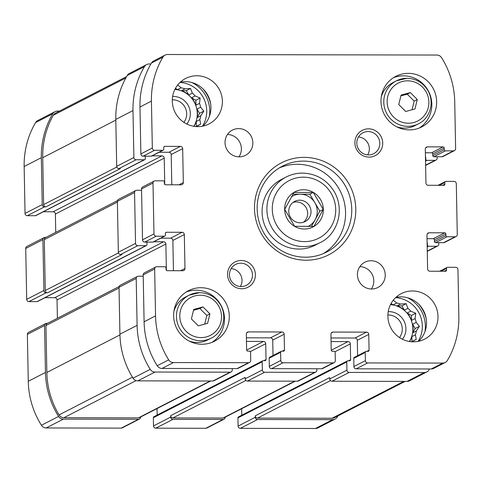 <?xml version="1.0" encoding="UTF-8"?>
<svg xmlns="http://www.w3.org/2000/svg" width="483" height="483" viewBox="0 0 483 483"><rect width="100%" height="100%" fill="white"/><g stroke="black" fill="none" stroke-linecap="round" stroke-linejoin="round"><path stroke-width="0.72" d="M250.363 351.606L265.728 343.709L266.036 359.533A1.135 1.105 62.8 0 1 264.944 360.662L263.271 360.662A1.135 1.105 62.8 0 0 262.776 360.783L153.944 416.708A1.135 1.105 62.8 0 0 153.346 417.717L153.503 425.915A2.276 2.216 62.8 0 0 155.774 428.18L205.861 428.276L223.043 419.443L172.962 419.347A2.276 2.216 62.8 0 1 170.692 417.083L170.662 415.67A2.276 2.216 62.8 0 0 172.932 417.934L223.019 418.03A2.276 2.216 62.8 0 0 224.015 417.795L295.27 381.178M223.043 419.443A2.276 2.216 62.8 0 0 225.229 417.191L225.229 417.167M205.861 428.276A2.276 2.216 62.8 0 0 206.857 428.041L224.04 419.208M334.954 351.775L350.32 343.878L350.622 359.702A1.135 1.105 62.8 0 1 349.535 360.831L347.863 360.825A1.135 1.105 62.8 0 0 347.368 360.946L238.53 416.877A1.135 1.105 62.8 0 0 237.938 417.886L238.095 426.078L255.278 417.252A2.276 2.216 62.8 0 0 257.548 419.516L332.636 419.661A5.681 5.536 62.8 0 0 337.321 416.986A84.108 81.917 62.8 0 0 337.949 415.899M238.095 426.078A2.276 2.216 62.8 0 0 240.365 428.343L315.453 428.493A5.681 5.536 62.8 0 0 317.941 427.896L335.124 419.063M150.877 63.991L149.102 63.985A5.681 5.536 62.8 0 0 144.423 66.66A84.108 81.917 62.8 0 0 132.982 110.583L133.882 157.494A2.276 2.216 62.8 0 0 136.152 159.764L144.224 159.776A1.135 1.105 62.8 0 0 144.719 159.662L35.887 215.587A1.135 1.105 62.8 0 1 35.392 215.708L27.32 215.69A2.276 2.216 62.8 0 1 25.05 213.426L24.15 166.514A84.108 81.917 62.8 0 1 35.591 122.585A5.681 5.536 62.8 0 1 37.783 120.515L54.965 111.682A5.681 5.536 62.8 0 1 57.459 111.084L59.451 111.09M54.965 111.682A5.681 5.536 62.8 0 0 52.774 113.759A84.108 81.917 62.8 0 0 41.333 157.681L42.232 204.593A2.276 2.216 62.8 0 0 44.502 206.863L45.897 206.863L120.358 168.597L118.969 168.591L136.152 159.764M45.951 237.382L45.088 237.382A2.276 2.216 62.8 0 0 42.909 239.64L43.887 290.506A2.276 2.216 62.8 0 0 46.157 292.776L47.545 292.776L122.012 254.511L120.617 254.505L137.8 245.678L145.872 245.69A1.135 1.105 62.8 0 0 146.965 244.567L146.929 242.871A1.135 1.105 62.8 0 1 147.224 242.092M44.092 237.624L26.909 246.451A2.276 2.216 62.8 0 0 25.726 248.467L26.698 299.339A2.276 2.216 62.8 0 0 28.968 301.603L37.04 301.621A1.135 1.105 62.8 0 0 37.535 301.501L146.367 245.575M47.606 323.296L46.742 323.296A2.276 2.216 62.8 0 0 44.557 325.554L45.456 372.465A84.108 81.917 62.8 0 0 58.582 416.437A5.681 5.536 62.8 0 0 63.37 419.129L138.458 419.28A2.276 2.216 62.8 0 0 140.638 417.022L140.638 417.022M45.746 323.538L28.557 332.364A2.276 2.216 62.8 0 0 27.374 334.381L28.274 381.298A84.108 81.917 62.8 0 0 41.399 425.269A5.681 5.536 62.8 0 0 46.187 427.962L121.269 428.113A2.276 2.216 62.8 0 0 122.265 427.872L139.454 419.039M315.689 372.109L298.506 380.942A2.276 2.216 62.8 0 1 297.51 381.178L247.423 381.081L264.612 372.248L314.693 372.351A2.276 2.216 62.8 0 0 316.878 370.093L316.854 368.746M331.06 341.578L348.05 341.608A2.276 2.216 62.8 0 1 350.32 343.878M241.657 408.727L241.784 415.205M347.368 360.946A1.135 1.105 62.8 0 0 346.77 361.954L346.927 370.153A2.276 2.216 62.8 0 0 349.197 372.417L424.285 372.562A5.681 5.536 62.8 0 0 428.964 369.893A84.108 81.917 62.8 0 0 429.502 368.97M426.773 371.964L409.59 380.797A5.681 5.536 62.8 0 1 407.097 381.395L332.014 381.25A2.276 2.216 62.8 0 1 329.744 378.98L329.72 377.567L255.253 415.833A2.276 2.216 62.8 0 0 257.524 418.103L332.056 418.248A5.681 5.536 62.8 0 0 334.544 417.65L405.104 381.389M255.278 417.252L255.253 415.833M427.123 243.571L427.413 243.42A1.135 1.105 62.8 0 0 427.105 242.653M427.413 243.42L427.443 245.116A1.135 1.105 62.8 0 0 428.578 246.252L436.65 246.264A2.276 2.216 62.8 0 0 438.83 244.012L438.805 242.665M425.469 157.657L425.765 157.506A1.135 1.105 62.8 0 0 425.457 156.74M425.765 157.506L425.795 159.203A1.135 1.105 62.8 0 0 426.93 160.338L435.002 160.35A2.276 2.216 62.8 0 0 437.181 158.092L437.157 156.752M146.615 64.583L129.432 73.416A5.681 5.536 62.8 0 0 127.234 75.493A84.108 81.917 62.8 0 0 115.799 119.416L132.982 110.583M118.969 168.591A2.276 2.216 62.8 0 1 116.699 166.327L115.799 119.416M144.719 159.662A1.135 1.105 62.8 0 0 145.317 158.647L145.28 156.957A1.135 1.105 62.8 0 1 145.57 156.178M152.157 155.84L161.956 155.858A2.276 2.216 62.8 0 1 164.226 158.122L164.727 184.415M43.325 211.765L53.124 211.783L161.956 155.858M55.744 232.353L55.394 214.047A2.276 2.216 62.8 0 0 53.124 211.783M141.573 190.296L136.737 190.284A2.276 2.216 62.8 0 0 134.558 192.542L135.536 243.414A2.276 2.216 62.8 0 0 137.8 245.678M135.741 190.525L118.558 199.352A2.276 2.216 62.8 0 0 117.375 201.375L134.558 192.542M120.617 254.505A2.276 2.216 62.8 0 1 118.347 252.241L117.375 201.375M153.805 241.754L163.604 241.772A2.276 2.216 62.8 0 1 165.874 244.036L166.381 270.329M44.973 297.679L54.772 297.697L163.604 241.772M57.392 318.267L57.042 299.967A2.276 2.216 62.8 0 0 54.772 297.697M143.222 276.21L138.392 276.198A2.276 2.216 62.8 0 0 136.206 278.456L137.106 325.367A84.108 81.917 62.8 0 0 150.231 369.344A5.681 5.536 62.8 0 0 155.019 372.037L230.107 372.182A2.276 2.216 62.8 0 0 232.287 369.924L232.263 368.583M137.395 276.439L120.207 285.266A2.276 2.216 62.8 0 0 119.023 287.288L136.206 278.456M231.103 371.94L213.915 380.773A2.276 2.216 62.8 0 1 212.918 381.015L137.836 380.864A5.681 5.536 62.8 0 1 133.048 378.171A84.108 81.917 62.8 0 1 119.923 334.2L119.023 287.288M246.469 341.409L263.458 341.445A2.276 2.216 62.8 0 1 265.728 343.709M157.072 408.558L157.192 415.036M262.776 360.783A1.135 1.105 62.8 0 0 262.184 361.791L262.341 369.984A2.276 2.216 62.8 0 0 264.612 372.248M247.423 381.081A2.276 2.216 62.8 0 1 245.153 378.817L245.129 377.404L170.662 415.67M119.132 286.54L47.135 323.538A2.276 2.216 62.8 0 0 45.951 325.554L46.851 372.471A84.108 81.917 62.8 0 0 59.047 414.927A5.681 5.536 62.8 0 0 63.895 417.717L138.428 417.867A2.276 2.216 62.8 0 0 139.424 417.626L210.685 381.009M117.484 200.626L45.487 237.624A2.276 2.216 62.8 0 0 44.297 239.64L45.275 290.512A2.276 2.216 62.8 0 0 47.545 292.776M126.606 76.58L55.545 113.094A5.681 5.536 62.8 0 0 53.293 115.274A84.108 81.917 62.8 0 0 42.727 157.681L43.627 204.599A2.276 2.216 62.8 0 0 45.897 206.863M180.002 82.466A28.412 27.676 -117.2 0 1 202.474 126.196M191.993 82.557A31.54 30.719 -117.2 0 1 209.381 116.397M196.454 126.588L200.65 124.161L199.823 119.597L196.273 121.426A24.15 23.522 62.8 0 1 193.979 126.323M200.765 115.757L197.209 117.586L199.557 113.312L203.844 111.114L200.765 115.757A24.15 23.522 -117.2 0 1 199.823 119.597M203.844 111.114L200.596 107.208L197.046 109.037A24.15 23.522 62.8 0 1 197.209 117.586M199.509 103.362L195.959 105.191L195.863 100.253L200.149 98.055L199.509 103.362A24.15 23.522 -117.2 0 1 200.596 107.208M200.149 98.055L195.162 95.954L191.606 97.777A24.15 23.522 62.8 0 1 195.959 105.191M192.337 93.134L188.787 94.958L186.275 90.683L190.556 88.48L192.337 93.134A24.15 23.522 -117.2 0 1 195.162 95.954M190.556 88.48L184.965 88.848L181.415 90.671A24.15 23.522 62.8 0 1 188.787 94.958M177.635 84.954L181.161 87.809A24.15 23.522 -117.2 0 1 184.965 88.848M174.888 89.427A24.15 23.522 -117.2 0 1 193.84 126.298M181.161 87.809L177.611 89.633A24.15 23.522 62.8 0 0 174.955 89.295M172.636 96.437A17.05 16.603 -117.2 0 1 188.394 105.795A17.05 16.603 -117.2 0 1 186.83 124.046M172.304 99.812A13.971 13.609 -117.2 0 1 185.11 107.48A13.971 13.609 -117.2 0 1 183.89 122.356M202.993 88.884A33.81 32.935 -117.2 0 1 210.642 103.767M395.601 297.667A28.412 27.676 -117.2 0 1 418.073 341.396M407.592 297.757A31.54 30.719 -117.2 0 1 424.98 331.598M412.053 341.795L416.249 339.362L415.422 334.804L411.866 336.627A24.15 23.522 62.8 0 1 409.578 341.523M416.364 330.964L412.808 332.787L415.157 328.518L419.443 326.315L416.364 330.964A24.15 23.522 -117.2 0 1 415.422 334.804M419.443 326.315L416.195 322.415L412.645 324.238A24.15 23.522 62.8 0 1 412.808 332.787M415.108 318.569L411.558 320.392L411.462 315.459L415.748 313.256L415.108 318.569A24.15 23.522 -117.2 0 1 416.195 322.415M415.748 313.256L410.761 311.155L407.205 312.978A24.15 23.522 62.8 0 1 411.558 320.392M407.936 308.335L404.386 310.164L401.868 305.884L406.155 303.68L407.936 308.335A24.15 23.522 -117.2 0 1 410.761 311.155M406.155 303.68L400.564 304.048L397.014 305.872A24.15 23.522 62.8 0 1 404.386 310.164M393.234 300.16L396.76 303.01A24.15 23.522 -117.2 0 1 400.564 304.048M390.487 304.628A24.15 23.522 -117.2 0 1 409.439 341.499M396.76 303.01L393.21 304.833A24.15 23.522 62.8 0 0 390.554 304.501M388.235 311.638A17.05 16.603 -117.2 0 1 403.993 320.996A17.05 16.603 -117.2 0 1 402.43 339.253M387.903 315.013A13.971 13.609 -117.2 0 1 400.709 322.686A13.971 13.609 -117.2 0 1 399.489 337.557M418.592 304.085A33.81 32.935 -117.2 0 1 426.241 318.967M393.21 304.833L391.043 303.578M401.868 305.884L397.014 305.872M411.462 315.459L407.205 312.978M415.157 328.518L412.645 324.238M411.625 341.765L411.963 341.566L411.866 336.627M411.963 341.566L416.249 339.362M177.611 89.633L175.444 88.371M186.275 90.683L181.415 90.671M195.863 100.253L191.606 97.777M199.557 113.312L197.046 109.037M196.026 126.564L196.364 126.359L196.273 121.426M196.364 126.359L200.65 124.161M294.014 192.415L313.292 192.451L323.26 209.429L313.944 226.37L294.666 226.328L284.704 209.356L294.014 192.415M294.648 226.376A19.749 19.235 -117.2 0 1 285.218 204.267A19.749 19.235 -117.2 0 1 303.614 189.747A19.749 19.235 -117.2 0 1 322.771 214.506A19.749 19.235 -117.2 0 1 294.648 226.376M284.173 334.23A2.276 2.216 -117.2 0 0 281.903 331.966L248.516 331.899A2.276 2.216 -117.2 0 0 246.33 334.158L246.638 349.982A1.135 1.105 -117.2 0 0 247.773 351.117L249.439 351.117A1.135 1.105 -117.2 0 1 250.574 352.252L250.731 360.445A2.276 2.216 -117.2 0 1 248.552 362.703L173.463 362.558A5.681 5.536 -117.2 0 1 168.676 359.865A84.108 81.917 -117.2 0 1 155.55 315.888L154.651 268.977A2.276 2.216 -117.2 0 1 156.83 266.719L164.902 266.737A1.135 1.105 -117.2 0 1 166.037 267.872L166.067 269.562A1.135 1.105 -117.2 0 0 167.203 270.697L182.785 270.728A2.276 2.216 -117.2 0 0 184.971 268.47L184.319 234.557A2.276 2.216 -117.2 0 0 182.049 232.293L166.466 232.263A1.135 1.105 -117.2 0 0 165.373 233.392L165.409 235.088A1.135 1.105 -117.2 0 1 164.317 236.217L156.244 236.199A2.276 2.216 -117.2 0 1 153.98 233.935L153.002 183.063A2.276 2.216 -117.2 0 1 155.182 180.805L163.254 180.823A1.135 1.105 -117.2 0 1 164.389 181.952L164.419 183.649A1.135 1.105 -117.2 0 0 165.554 184.784L181.137 184.814A2.276 2.216 -117.2 0 0 183.323 182.556L182.671 148.643A2.276 2.216 -117.2 0 0 180.401 146.379L164.818 146.349A1.135 1.105 -117.2 0 0 163.725 147.478L163.755 149.175A1.135 1.105 -117.2 0 1 162.668 150.298L154.596 150.285A2.276 2.216 -117.2 0 1 152.326 148.021L151.427 101.104A84.108 81.917 -117.2 0 1 162.868 57.181A5.681 5.536 -117.2 0 1 167.547 54.507L436.813 55.038A5.681 5.536 -117.2 0 1 441.601 57.731A84.108 81.917 -117.2 0 1 454.726 101.702L455.626 148.619A2.276 2.216 -117.2 0 1 453.446 150.871L445.374 150.859A1.135 1.105 -117.2 0 1 444.239 149.724L444.209 148.027A1.135 1.105 -117.2 0 0 443.074 146.898L427.491 146.862A2.276 2.216 -117.2 0 0 425.306 149.12L425.958 183.033A2.276 2.216 -117.2 0 0 428.228 185.303L443.811 185.333A1.135 1.105 -117.2 0 0 444.903 184.204L444.867 182.508A1.135 1.105 -117.2 0 1 445.96 181.379L454.032 181.397A2.276 2.216 -117.2 0 1 456.302 183.661L457.274 234.533A2.276 2.216 -117.2 0 1 455.095 236.785L447.023 236.773A1.135 1.105 -117.2 0 1 445.887 235.638L445.857 233.941A1.135 1.105 -117.2 0 0 444.722 232.812L429.139 232.782A2.276 2.216 -117.2 0 0 426.96 235.034L427.606 268.953A2.276 2.216 -117.2 0 0 429.876 271.217L445.459 271.247A1.135 1.105 -117.2 0 0 446.552 270.118L446.521 268.421A1.135 1.105 -117.2 0 1 447.608 267.292L455.68 267.31A2.276 2.216 -117.2 0 1 457.95 269.574L458.85 316.486A84.108 81.917 -117.2 0 1 447.409 360.415A5.681 5.536 -117.2 0 1 442.73 363.083L367.641 362.938A2.276 2.216 -117.2 0 1 365.371 360.674L365.214 352.475A1.135 1.105 -117.2 0 1 366.307 351.346L367.98 351.352A1.135 1.105 -117.2 0 0 369.066 350.223L368.764 334.399A2.276 2.216 -117.2 0 0 366.494 332.135L333.101 332.069A2.276 2.216 -117.2 0 0 330.921 334.321L331.223 350.151A1.135 1.105 -117.2 0 0 332.358 351.28L334.031 351.286A1.135 1.105 -117.2 0 1 335.166 352.415L335.323 360.614A2.276 2.216 -117.2 0 1 334.133 362.63L322.68 368.517A2.276 2.216 -117.2 0 1 321.684 368.758L271.597 368.656A2.276 2.216 -117.2 0 1 269.327 366.392L269.17 358.199A1.135 1.105 -117.2 0 1 269.762 357.191L281.221 351.304A1.135 1.105 -117.2 0 1 281.716 351.183L283.388 351.183A1.135 1.105 -117.2 0 0 284.481 350.054L284.173 334.23L272.72 340.117L273.016 355.518M334.133 362.63A2.276 2.216 -117.2 0 1 333.137 362.872L283.05 362.769A2.276 2.216 -117.2 0 1 280.786 360.505L280.629 352.312A1.135 1.105 -117.2 0 1 281.221 351.304M281.903 331.966L270.45 337.852A2.276 2.216 -117.2 0 1 272.72 340.117M270.45 337.852L246.402 337.804M249.542 362.461L238.089 368.354A2.276 2.216 -117.2 0 1 237.093 368.589L162.01 368.444A5.681 5.536 -117.2 0 1 157.223 365.752A84.108 81.917 -117.2 0 1 144.097 321.781L143.191 274.863A2.276 2.216 -117.2 0 1 144.381 272.847L155.84 266.96M173.445 270.709L172.86 240.443A2.276 2.216 -117.2 0 0 170.596 238.179L160.797 238.161M164.812 236.096L153.359 241.983A1.135 1.105 -117.2 0 1 152.857 242.104L144.791 242.086A2.276 2.216 -117.2 0 1 142.521 239.822L141.543 188.95A2.276 2.216 -117.2 0 1 142.733 186.933L154.186 181.047M171.791 184.796L171.211 154.53A2.276 2.216 -117.2 0 0 168.941 152.266L159.142 152.248M163.163 150.183L151.71 156.069A1.135 1.105 -117.2 0 1 151.209 156.184L143.143 156.172A2.276 2.216 -117.2 0 1 140.873 153.908L139.973 106.991A84.108 81.917 -117.2 0 1 151.408 63.068A5.681 5.536 -117.2 0 1 153.606 60.991L165.059 55.104M454.443 150.636L442.983 156.522A2.276 2.216 -117.2 0 1 441.987 156.758L433.921 156.746A1.135 1.105 -117.2 0 1 432.786 155.611L432.75 153.914A1.135 1.105 -117.2 0 0 431.615 152.785L425.378 152.773M456.091 236.549L444.632 242.436A2.276 2.216 -117.2 0 1 443.635 242.671L435.569 242.659A1.135 1.105 -117.2 0 1 434.434 241.524L434.398 239.828A1.135 1.105 -117.2 0 0 433.269 238.699L427.026 238.687M445.217 362.485L433.758 368.378A5.681 5.536 -117.2 0 1 431.271 368.976L356.188 368.825A2.276 2.216 -117.2 0 1 353.918 366.561L353.761 358.362A1.135 1.105 -117.2 0 1 354.353 357.354L365.812 351.467M357.601 355.687L357.305 340.286A2.276 2.216 -117.2 0 0 355.041 338.022L330.994 337.973M196.853 75.759A25.575 24.905 -117.2 0 1 221.594 95.368A25.575 24.905 -117.2 0 1 209.03 123.938A25.575 24.905 -117.2 0 1 175.184 112.581A25.575 24.905 -117.2 0 1 185.653 78.451A25.575 24.905 -117.2 0 1 196.853 75.759M180.322 82.164A25.575 24.905 -117.2 0 1 185.394 81.645A25.575 24.905 -117.2 0 1 209.115 98.079A25.575 24.905 -117.2 0 1 202.902 126.111M238.668 128.593A14.206 13.838 -117.2 0 1 252.416 139.484A14.206 13.838 -117.2 0 1 245.436 155.357A14.206 13.838 -117.2 0 1 226.636 149.048A14.206 13.838 -117.2 0 1 232.45 130.084A14.206 13.838 -117.2 0 1 238.668 128.593M227.469 134.479A14.206 13.838 -117.2 0 1 239.791 142.286A14.206 13.838 -117.2 0 1 238.964 156.848M371.065 260.742A14.206 13.838 -117.2 0 1 384.806 271.633A14.206 13.838 -117.2 0 1 377.827 287.506A14.206 13.838 -117.2 0 1 359.026 281.197A14.206 13.838 -117.2 0 1 364.84 262.233A14.206 13.838 -117.2 0 1 371.065 260.742M359.859 266.628A14.206 13.838 -117.2 0 1 372.188 274.435A14.206 13.838 -117.2 0 1 371.355 288.997M412.452 290.965A25.575 24.905 -117.2 0 1 437.193 310.575A25.575 24.905 -117.2 0 1 424.623 339.144A25.575 24.905 -117.2 0 1 390.783 327.782A25.575 24.905 -117.2 0 1 401.246 293.652A25.575 24.905 -117.2 0 1 412.452 290.965M395.921 297.371A25.575 24.905 -117.2 0 1 400.993 296.852A25.575 24.905 -117.2 0 1 424.714 313.28A25.575 24.905 -117.2 0 1 418.501 341.312M200.922 287.717A28.412 27.676 -117.2 0 1 228.411 309.506A28.412 27.676 -117.2 0 1 214.452 341.252A28.412 27.676 -117.2 0 1 176.85 328.633A28.412 27.676 -117.2 0 1 188.479 290.712A28.412 27.676 -117.2 0 1 200.922 287.717M408.274 73.35A28.412 27.676 -117.2 0 1 435.763 95.139A28.412 27.676 -117.2 0 1 421.804 126.884A28.412 27.676 -117.2 0 1 384.196 114.26A28.412 27.676 -117.2 0 1 395.825 76.338A28.412 27.676 -117.2 0 1 408.274 73.35M241.204 260.482A14.206 13.838 -117.2 0 1 253.66 281.704A14.206 13.838 -117.2 0 1 229.564 281.655A14.206 13.838 -117.2 0 1 241.204 260.482M368.529 128.846A14.206 13.838 -117.2 0 1 380.984 150.068A14.206 13.838 -117.2 0 1 356.889 150.02A14.206 13.838 -117.2 0 1 368.529 128.846M304.151 157.361A51.711 50.371 -117.2 0 1 349.493 234.599A51.711 50.371 -117.2 0 1 261.774 234.43A51.711 50.371 -117.2 0 1 304.151 157.361M303.529 161.105A48.306 47.044 -117.2 0 1 350.266 198.145A48.306 47.044 -117.2 0 1 326.532 252.114A48.306 47.044 -117.2 0 1 262.607 230.657A48.306 47.044 -117.2 0 1 282.374 166.188A48.306 47.044 -117.2 0 1 303.529 161.105M279.337 167.891A48.306 47.044 -117.2 0 1 297.341 164.286A48.306 47.044 -117.2 0 1 343.606 199.606A48.306 47.044 -117.2 0 1 323.375 253.587M319.957 242.708C336.065 235.632 345.78 211.403 334.194 191.564C326.774 179.742 316.196 173.584 302.467 173.095C296.719 173.101 291.291 174.405 286.196 177.001A36.937 35.977 -117.2 0 0 271.078 226.298A36.937 35.977 -117.2 0 0 319.957 242.708L315.145 245.183A36.937 35.977 -117.2 0 1 266.266 228.773A36.937 35.977 -117.2 0 1 281.384 179.477L286.196 177.001A36.937 35.977 -117.2 0 1 302.37 173.119M368.082 131.551A11.749 11.441 -117.2 0 1 379.445 140.559A11.749 11.441 -117.2 0 1 373.673 153.679A11.749 11.441 -117.2 0 1 358.132 148.462A11.749 11.441 -117.2 0 1 362.938 132.783A11.749 11.441 -117.2 0 1 368.082 131.551M358.471 136.961A11.749 11.441 -117.2 0 1 367.678 154.88M240.757 263.187A11.749 11.441 -117.2 0 1 252.12 272.195A11.749 11.441 -117.2 0 1 246.348 285.32A11.749 11.441 -117.2 0 1 230.802 280.098A11.749 11.441 -117.2 0 1 235.607 264.424A11.749 11.441 -117.2 0 1 240.757 263.187M231.14 268.596A11.749 11.441 -117.2 0 1 240.353 286.522M393.482 77.697A28.412 27.676 -117.2 0 1 403.462 75.825A28.412 27.676 -117.2 0 1 430.576 96.274A28.412 27.676 -117.2 0 1 419.335 128.001M418.477 123.799C429.007 119.174 435.358 103.332 427.781 90.357C422.927 82.629 416.008 78.602 407.036 78.282L396.398 80.836A24.15 23.522 -117.2 0 0 386.515 113.07A24.15 23.522 -117.2 0 0 418.477 123.799L415.042 125.568A24.15 23.522 -117.2 0 1 396.597 126.733M381.274 96.92A24.15 23.522 -117.2 0 1 392.963 82.605L396.398 80.836A24.15 23.522 -117.2 0 1 406.976 78.294M417.276 99.51L410.327 92.573L401.065 95.091L398.753 104.539L405.696 111.476L414.963 108.959L417.276 99.51L414.179 101.098L407.229 94.161L410.327 92.573M186.13 292.064A28.412 27.676 -117.2 0 1 196.11 290.192A28.412 27.676 -117.2 0 1 223.231 310.641A28.412 27.676 -117.2 0 1 211.983 342.369M211.125 338.166C221.655 333.542 228.012 317.705 220.429 304.725C215.575 296.997 208.662 292.97 199.684 292.65L189.052 295.204A24.15 23.522 -117.2 0 0 179.169 327.438A24.15 23.522 -117.2 0 0 211.125 338.166L207.69 339.935A24.15 23.522 -117.2 0 1 189.245 341.101M173.928 311.293A24.15 23.522 -117.2 0 1 185.611 296.973L189.052 295.204A24.15 23.522 -117.2 0 1 199.63 292.668M209.924 313.878L202.975 306.94L193.713 309.458L191.401 318.907L198.35 325.844L207.612 323.332L209.924 313.878L206.833 315.465L199.884 308.534L202.975 306.94M204.714 324.117L206.833 315.465M199.884 308.534L193.514 310.261M412.065 109.75L414.179 101.098M407.229 94.161L400.866 95.894M292.915 194.178L309.869 194.214L313.292 192.451M309.869 194.214L319.837 211.192L323.26 209.429M319.837 211.192L311.432 226.473M291.309 196.835A17.05 16.603 -117.2 0 1 300.233 194.196A17.05 16.603 -117.2 0 1 314.85 202.703A17.05 16.603 -117.2 0 1 315.176 219.656A17.05 16.603 -117.2 0 1 307.81 226.581M293.103 202.389A11.369 11.073 -117.2 0 1 303.342 222.313M299.677 200.185A11.369 11.073 -117.2 0 1 305.087 221.6A11.369 11.073 -117.2 0 1 290.048 216.553A11.369 11.073 -117.2 0 1 299.677 200.185M155.774 428.18L172.962 419.347M240.365 428.343L257.548 419.516M315.453 428.493L332.636 419.661M35.591 122.585L52.774 113.759M24.15 166.514L41.333 157.681M25.05 213.426L42.232 204.593M27.32 215.69L44.502 206.863M25.726 248.467L42.909 239.64M26.698 299.339L43.887 290.506M28.968 301.603L46.157 292.776M27.374 334.381L44.557 325.554M28.274 381.298L45.456 372.465M41.399 425.269L58.582 416.437M46.187 427.962L63.37 419.129M121.269 428.113L138.458 419.28M153.503 425.915L170.692 417.083M297.51 381.178L314.693 372.351M331.229 350.253L348.05 341.608M348.43 360.825L350.622 359.702M237.938 417.886L346.77 361.954M329.744 378.98L346.927 370.153M332.014 381.25L349.197 372.417M407.097 381.395L424.285 372.562M427.189 246.964L428.578 246.252M427.268 251.088L436.65 246.264M425.535 161.05L426.93 160.338M425.614 165.174L435.002 160.35M127.234 75.493L144.423 66.66M116.699 166.327L133.882 157.494M35.392 215.708L144.224 159.776M55.394 214.047L164.226 158.122M118.347 252.241L135.536 243.414M37.04 301.621L145.872 245.69M57.042 299.967L165.874 244.036M119.923 334.2L137.106 325.367M133.048 378.171L150.231 369.344M137.836 380.864L155.019 372.037M212.918 381.015L230.107 372.182M246.644 350.084L263.458 341.445M263.845 360.662L266.036 359.533M153.346 417.717L262.184 361.791M245.153 378.817L262.341 369.984M172.932 417.934L245.871 380.453M223.019 418.03L294.745 381.172M45.951 325.554L119.035 287.995M46.851 372.471L119.941 334.906M59.047 414.927L132.451 377.205M63.895 417.717L136.14 380.592M138.428 417.867L210.153 381.009M44.297 239.64L117.387 202.081M45.275 290.512L118.462 252.905M53.293 115.274L125.815 78.004M42.727 157.681L115.811 120.122M43.627 204.599L116.808 166.991M332.056 418.248L403.782 381.389M257.524 418.103L330.463 380.616M333.137 362.872L321.684 368.758M283.05 362.769L271.597 368.656M280.786 360.505L269.327 366.392M280.629 352.312L269.17 358.199M284.481 350.054L282.289 351.183M248.516 331.899L246.747 332.811M248.552 362.703L237.093 368.589M173.463 362.558L162.01 368.444M168.676 359.865L157.223 365.752M155.55 315.888L144.097 321.781M154.651 268.977L143.191 274.863M184.971 268.47L180.588 270.721M184.319 234.557L172.86 240.443M182.049 232.293L170.596 238.179M166.466 232.263L165.584 232.715M164.317 236.217L152.857 242.104M156.244 236.199L144.791 242.086M153.98 233.935L142.521 239.822M153.002 183.063L141.543 188.95M183.323 182.556L178.939 184.808M182.671 148.643L171.211 154.53M180.401 146.379L168.941 152.266M164.818 146.349L163.93 146.802M162.668 150.298L151.209 156.184M154.596 150.285L143.143 156.172M152.326 148.021L140.873 153.908M151.427 101.104L139.973 106.991M162.868 57.181L151.408 63.068M453.446 150.871L441.987 156.758M445.374 150.859L433.921 156.746M444.239 149.724L432.786 155.611M444.209 148.027L432.75 153.914M443.074 146.898L431.615 152.785M427.491 146.862L425.722 147.774M444.903 184.204L442.712 185.327M444.867 182.508L439.391 185.321M455.095 236.785L443.635 242.671M447.023 236.773L435.569 242.659M445.887 235.638L434.434 241.524M445.857 233.941L434.398 239.828M444.722 232.812L433.269 238.699M429.139 232.782L427.37 233.687M446.552 270.118L444.36 271.241M446.521 268.421L441.039 271.235M442.73 363.083L431.271 368.976M367.641 362.938L356.188 368.825M365.371 360.674L353.918 366.561M365.214 352.475L353.761 358.362M369.066 350.223L366.875 351.352M368.764 334.399L357.305 340.286M366.494 332.135L355.041 338.022M333.101 332.069L331.332 332.974M303.372 177.17A32.391 31.552 -117.2 0 1 331.773 225.549A32.391 31.552 -117.2 0 1 276.831 225.44A32.391 31.552 -117.2 0 1 303.372 177.17M407.604 80.83A21.312 20.757 -117.2 0 1 426.29 112.66A21.312 20.757 -117.2 0 1 390.143 112.587A21.312 20.757 -117.2 0 1 407.604 80.83M200.252 295.198A21.312 20.757 -117.2 0 1 218.938 327.027A21.312 20.757 -117.2 0 1 182.791 326.955A21.312 20.757 -117.2 0 1 200.252 295.198M427.268 251.359L437.646 246.028M425.62 165.446L435.998 160.114M445.465 181.499L438.027 185.321M447.113 267.413L439.675 271.235"/></g></svg>
